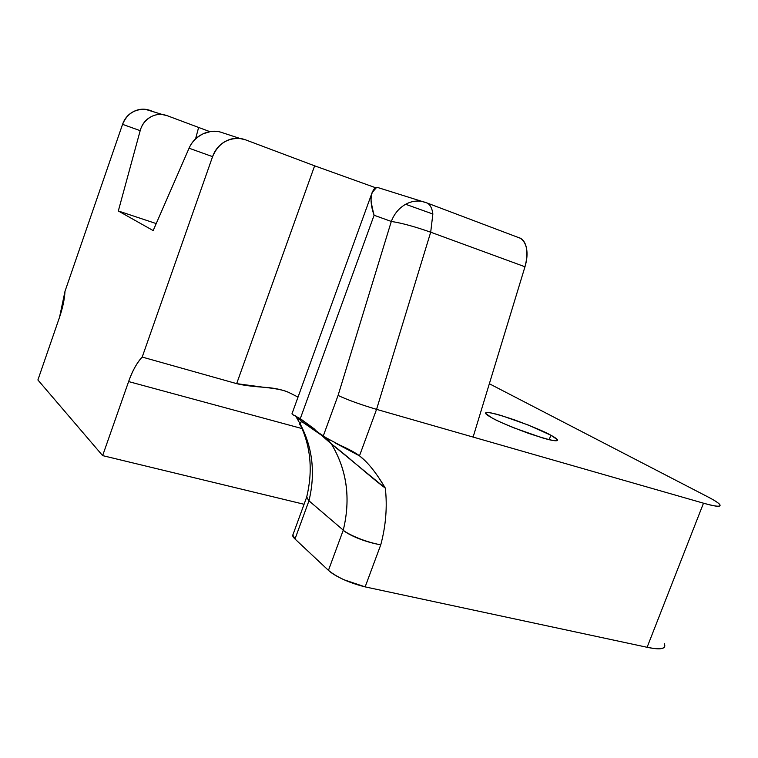 <?xml version="1.0" encoding="UTF-8"?>
<svg xmlns="http://www.w3.org/2000/svg" width="758" height="758" viewBox="0 0 758 758"><rect width="100%" height="100%" fill="white"/><g stroke="black" fill="none" stroke-linecap="round" stroke-linejoin="round"><path stroke-width="1.14" d="M293.024 534.523C292.209 535.499 292.863 536.996 295.004 539.004L328.451 570.357C331.71 573.408 336.94 576.563 344.141 579.813L365.148 586.881L647.105 647.285L703.5 503.189C713.894 506.164 719.408 506.979 720.034 505.633C720.602 504.278 716.424 501.303 707.517 496.698L489.346 383.738L707.517 496.698C713.61 499.854 717.532 502.308 719.295 504.051C722.042 507.178 716.774 506.894 703.5 503.189L376.565 409.367L430.696 232.204L432.856 214.021L405.653 204.272C399.002 208.08 394.217 213.803 391.308 221.45C401.626 223.013 414.759 226.604 430.696 232.204L524.972 266.769C527.104 259.71 527.587 253.39 526.412 247.8C525.218 242.247 522.707 238.846 518.889 237.614L520.566 238.353C527.161 243.261 528.62 252.736 524.972 266.769L473.106 437.072L524.972 266.769L430.696 232.204C414.759 226.604 401.626 223.013 391.308 221.45L374.101 215.253L300.272 418.681L323.192 436.22L338.077 395.43L391.308 221.45L338.077 395.43C347.534 399.883 360.363 404.526 376.565 409.367L359.5 455.795L365.517 461.205M239.812 138.411L222.653 132.792C216.324 130.423 209.862 130.736 203.277 133.74C196.701 136.762 191.954 141.594 189.064 148.208L212.581 156.65C217.934 144.058 226.993 137.994 239.755 138.468L245.526 139.832L314.627 165.822L245.526 139.832C238.988 137.378 232.488 137.785 226.036 141.045C219.583 144.342 215.101 149.544 212.581 156.65L142.201 357.056C136.686 363.148 132.157 371.316 128.614 381.568L302.044 428.573L128.614 381.568L102.633 455.615L37.9 379.966L59.579 317.119L65.008 291.271L122.559 124.34L65.008 291.271C64.563 299.107 62.753 307.72 59.579 317.119L37.9 379.966L102.633 455.615L128.614 381.568C132.517 370.653 137.046 362.476 142.201 357.056L212.581 156.65L189.064 148.208L153.173 230.574L118.324 210.98L140.183 130.66C141.907 124.369 145.451 119.773 150.804 116.884C156.157 114.003 161.729 113.653 167.527 115.813L198.624 127.448L195.583 138.837L198.624 127.448L209.824 131.627M549.18 439.687L550.867 435.225L557.272 439.612C558.788 442.321 549.076 440.19 528.127 433.216C508.533 425.844 496.244 420.614 491.279 417.497C496.698 420.529 504.392 424.035 514.369 428.024L541.979 437.745C550.317 440.199 555.311 441.165 556.969 440.635C558.58 440.095 556.543 438.295 550.867 435.225L528.174 425.001L501.881 415.735C493.79 413.309 488.654 412.238 486.494 412.541C484.334 412.845 485.925 414.503 491.279 417.497L485.717 413.432C485.044 411.082 494.737 413.262 514.786 419.979C533.48 426.962 545.504 432.041 550.867 435.225L549.18 439.687M298.036 397.088L288.637 392.379M122.559 124.34C124.615 118.428 128.367 114.126 133.834 111.426C139.301 108.754 144.844 108.47 150.472 110.564L154.793 112.184L145.517 109.379C134.611 108.896 126.956 113.88 122.559 124.34L140.183 130.66L122.559 124.34M102.633 455.615L304.072 504.278L102.633 455.615M292.399 414.484L300.272 418.681L374.101 215.253L391.308 221.45C394.217 213.803 399.002 208.08 405.653 204.272C410.41 201.704 415.299 200.652 420.32 201.135L425.977 202.471L420.69 201.173C415.469 200.624 410.466 201.656 405.653 204.272L432.856 214.021C432.212 208.602 430.402 204.963 427.417 203.116L427.521 203.172C430.43 205.011 432.212 208.63 432.856 214.021L430.696 232.204L376.565 409.367C360.363 404.526 347.534 399.883 338.077 395.43L323.192 436.22L339.347 444.88C348.604 449.039 355.322 452.678 359.5 455.795L376.565 409.367L703.5 503.189L647.105 647.285C657.679 649.53 663.544 649.303 664.7 646.621L664.368 643.665M314.627 165.822L375.76 187.794L314.627 165.822L236.657 383.643L314.627 165.822M383.292 189.282L382.364 188.988L383.292 189.282M378.867 477.834L385.329 488.143C387.385 506.884 385.86 525.777 380.753 544.841L365.148 586.881L647.105 647.285C660.644 649.966 666.405 648.848 664.406 643.921M142.201 357.056L236.657 383.643L263.386 387.234C251.286 386.343 242.371 385.149 236.657 383.643L142.201 357.056M288.533 392.331C284.146 390.171 275.76 388.475 263.386 387.234C273.486 387.812 281.872 389.508 288.533 392.331M150.804 116.884C145.28 120.238 141.737 124.833 140.183 130.66L118.324 210.98L156.224 223.582L118.324 210.98L153.173 230.574L189.064 148.208C191.689 142.087 196.426 137.255 203.277 133.74L210.402 131.589L217.375 131.494M162.771 114.648L167.527 115.813L198.624 127.448M343.27 530.136L308.961 500.811C315.574 473.362 312.656 447.76 300.206 423.987C300.225 422.064 301.03 421.467 302.631 422.168L321.079 434.969L331.312 443.866C346.908 469.761 350.897 498.527 343.27 530.136L328.451 570.357L295.004 539.004L308.961 500.811L343.27 530.136L328.451 570.357C337.187 577.444 349.419 582.949 365.148 586.881L380.753 544.841C360.192 540.956 344.075 531.652 343.27 530.136C342.948 530.752 356.904 540.52 380.753 544.841C385.86 525.777 387.385 506.884 385.329 488.143L331.312 443.866C346.946 469.666 350.935 498.423 343.27 530.136M292.815 535.053L295.004 539.004L308.961 500.811L306.725 497.011L292.796 535.139M306.658 497.229L308.961 500.811C315.584 473.134 312.666 447.523 300.206 423.987C299.031 423.125 299.334 423.968 301.106 426.517C310.941 448.196 312.798 471.732 306.687 497.106M292.019 413.679L292.37 414.512L295.592 415.934L302.631 422.168L301.457 421.893M296.35 416.786L298.377 420.112M300.168 423.893L299.628 424.177M520.452 238.296L427.417 203.116L377.276 187.368C374.755 187.434 372.86 189.87 371.591 194.683C370.406 200.358 371.24 207.218 374.101 215.253C371.032 203.457 370.188 196.597 371.591 194.683L372.121 192.579L376.527 187.51M331.322 443.856L326.006 438.077L331.312 443.866C347.884 456.363 369.203 476.147 385.329 488.143C376.385 472.926 367.763 462.153 359.481 455.842L334.932 442.795M320.264 433.86L329.815 440.209M300.206 423.987L295.592 415.934M301.637 419.629L315.006 429.435M321.079 434.969L307.615 425.077L305.199 422.244M331.312 443.866L325.22 437.593M556.865 440.663L557.272 439.612M162.506 114.562L145.83 109.417M372.121 192.579L291.963 413.84"/></g></svg>
